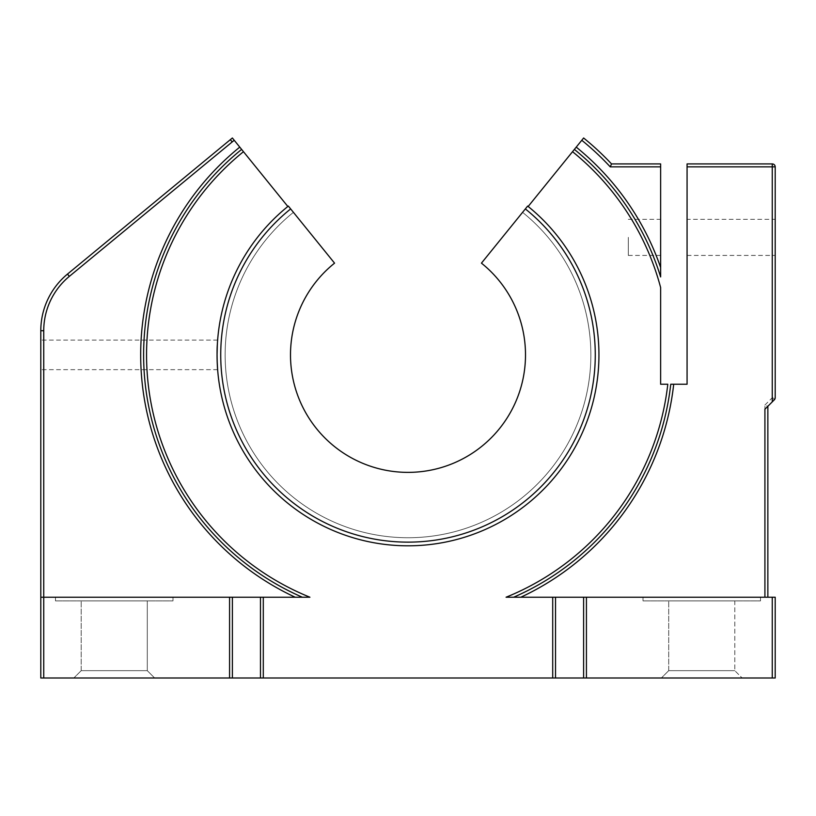 <?xml version="1.0" encoding="UTF-8"?>
<svg xmlns="http://www.w3.org/2000/svg" width="816" height="816" viewBox="0 0 816 816"><rect width="100%" height="100%" fill="white"/><g stroke="black" fill="none" stroke-linecap="round" stroke-linejoin="round"><path stroke-width="0.61" stroke-dasharray="4.08 3.06" d="M234.223 140.27A276.134 276.134 0 0 0 232.213 141.923L69.36 276.359A70.502 70.502 0 0 0 43.738 330.725L40.8 330.725A73.44 73.44 0 0 1 67.483 274.094L230.336 139.658A279.072 279.072 0 0 1 232.376 137.996L287.834 206.479A190.944 190.944 0 0 0 268.352 485.092A190.944 190.944 0 0 0 547.648 485.092A190.944 190.944 0 0 0 528.166 206.479L583.624 137.996A279.072 279.072 0 0 1 611.521 163.924L660.634 163.924L660.634 276.93A264.384 264.384 0 0 0 574.382 149.41A264.384 264.384 0 0 1 660.634 276.93A264.384 264.384 0 0 0 574.382 149.41A264.384 264.384 0 0 1 660.634 276.93M295.188 597.22L302.338 597.22A264.384 264.384 0 0 1 241.618 149.41A264.384 264.384 0 0 0 302.338 597.22L295.188 597.22A267.322 267.322 0 0 1 239.771 147.125M572.536 151.694A261.446 261.446 0 0 1 660.634 287.558L660.634 384.244L667.794 384.244A261.446 261.446 0 0 1 506.083 597.22L552.707 597.22L552.707 678.004L583.613 678.004L583.613 597.22L586.429 597.22L586.429 678.004L583.613 678.004M243.464 151.694A261.446 261.446 0 0 0 309.917 597.22L232.387 597.22L232.387 678.004L552.707 678.004M528.166 206.479A190.944 190.944 0 0 1 547.648 485.092A190.944 190.944 0 0 1 268.352 485.092A190.944 190.944 0 0 1 287.834 206.479M217.546 341.21L217.138 360.529M506.083 597.22L513.662 597.22A264.384 264.384 0 0 0 670.752 384.244A264.384 264.384 0 0 1 513.662 597.22L520.812 597.22L513.662 597.22A264.384 264.384 0 0 0 670.752 384.244A264.384 264.384 0 0 1 513.662 597.22A264.384 264.384 0 0 0 670.752 384.244L687.072 384.244L687.072 163.924L772.262 163.924L772.262 166.862L687.072 166.862M687.072 237.364L687.072 255.428L687.072 237.364M660.634 237.364L660.634 255.428L660.634 237.364M520.812 597.22L764.918 597.22L520.812 597.22A267.322 267.322 0 0 0 673.7 384.244M628.32 237.364L628.32 255.428L628.32 237.364M775.2 219.31L775.2 255.428L775.2 219.31L687.072 219.31M40.8 354.868L40.8 369.658L40.8 354.868M154.632 678.004L147.288 670.66L81.192 670.66L147.288 670.66L81.192 670.66L147.288 670.66L147.288 600.892L81.192 600.892L147.288 600.892L147.288 670.66L154.632 678.004L73.848 678.004L154.632 678.004M43.738 678.004L40.8 678.004L40.8 597.22L43.738 597.22L40.8 597.22L43.738 597.22L43.738 678.004L229.571 678.004L229.571 597.22L43.738 597.22L43.738 330.725M232.387 678.004L229.571 678.004M586.429 678.004L772.262 678.004L772.262 597.22L775.2 597.22L775.2 678.004L772.262 678.004M742.152 678.004L661.368 678.004L742.152 678.004L661.368 678.004L742.152 678.004L734.808 670.66L668.712 670.66L734.808 670.66L668.712 670.66L734.808 670.66L734.808 600.892L668.712 600.892L734.808 600.892L734.808 670.66L742.152 678.004M734.808 600.892L668.712 600.892L734.808 600.892M147.288 600.892L81.192 600.892L147.288 600.892M760.512 597.22L760.512 600.892L643.008 600.892L760.512 600.892L643.008 600.892L760.512 600.892L760.512 597.22L643.008 597.22L760.512 597.22M172.992 597.22L172.992 600.892L55.488 600.892L172.992 600.892L55.488 600.892L172.992 600.892L172.992 597.22L55.488 597.22L172.992 597.22M309.917 597.22L302.338 597.22A264.384 264.384 0 0 1 241.618 149.41A264.384 264.384 0 0 0 302.338 597.22M229.571 597.22L232.387 597.22M772.262 597.22L586.429 597.22M583.613 597.22L552.707 597.22M764.918 597.22L767.856 597.22L764.918 597.22L764.918 405.062L767.856 406.276L767.856 597.22M764.918 409.214L774.343 399.799L772.262 397.718L772.262 166.862L775.2 166.862M525.351 208.927L527.656 206.071A190.944 190.944 0 0 1 547.791 484.939A190.944 190.944 0 0 1 268.209 484.939A190.944 190.944 0 0 1 288.344 206.071L334.56 263.15A117.504 117.504 0 0 0 321.912 434.846A117.504 117.504 0 0 0 494.088 434.846A117.504 117.504 0 0 0 481.44 263.15L525.351 208.927A187.272 187.272 0 0 1 545.108 482.429A187.272 187.272 0 0 1 270.892 482.429A187.272 187.272 0 0 1 290.649 208.927M293.423 212.354L288.344 206.071L293.423 212.354A182.866 182.866 0 0 0 274.115 479.431A182.866 182.866 0 0 0 541.885 479.431A182.866 182.866 0 0 0 522.577 212.354A182.866 182.866 0 0 1 541.885 479.431A182.866 182.866 0 0 1 274.115 479.431A182.866 182.866 0 0 1 293.423 212.354A182.866 182.866 0 0 0 274.115 479.431A182.866 182.866 0 0 0 541.885 479.431A182.866 182.866 0 0 0 522.577 212.354A182.866 182.866 0 0 1 541.885 479.431A182.866 182.866 0 0 1 274.115 479.431A182.866 182.866 0 0 1 293.423 212.354M288.344 206.071A190.944 190.944 0 0 0 268.209 484.939A190.944 190.944 0 0 0 547.791 484.939A190.944 190.944 0 0 0 527.656 206.071A190.944 190.944 0 0 1 547.791 484.939A190.944 190.944 0 0 1 268.209 484.939A190.944 190.944 0 0 1 288.344 206.071A190.944 190.944 0 0 0 268.209 484.939A190.944 190.944 0 0 0 547.791 484.939A190.944 190.944 0 0 0 527.656 206.071A190.944 190.944 0 0 1 547.791 484.939A190.944 190.944 0 0 1 268.209 484.939A190.944 190.944 0 0 1 288.344 206.071M660.634 166.862L610.246 166.862A276.134 276.134 0 0 0 581.777 140.27M576.229 147.125A267.322 267.322 0 0 1 660.634 267.485M263.293 597.22L263.293 678.004M764.918 405.062L772.262 397.718L775.2 397.718M260.477 597.22L260.477 678.004M232.213 141.923L230.336 139.658M69.36 276.359L67.483 274.094M555.523 597.22L555.523 678.004M628.32 255.428L660.634 255.428M628.32 219.31L660.634 219.31M687.072 255.428L775.2 255.428M217.627 340.088L40.8 340.088M217.627 369.658L40.8 369.658M81.192 670.66L73.848 678.004L81.192 670.66L81.192 600.892L81.192 670.66M668.712 670.66L661.368 678.004L668.712 670.66L668.712 600.892L668.712 670.66M643.008 597.22L643.008 600.892L643.008 597.22M55.488 597.22L55.488 600.892L55.488 597.22"/><path stroke-width="1.22" d="M287.834 206.479L232.376 137.996A279.072 279.072 0 0 0 230.336 139.658L67.483 274.094A73.44 73.44 0 0 0 40.8 330.725L40.8 678.004L43.738 678.004L43.738 597.22L40.8 597.22L40.8 330.725L43.738 330.725A70.502 70.502 0 0 1 69.36 276.359L232.213 141.923L230.336 139.658M581.777 140.27A276.134 276.134 0 0 1 610.246 166.862L611.521 163.924A279.072 279.072 0 0 0 583.624 137.996L528.166 206.479M660.634 276.93A264.384 264.384 0 0 0 574.382 149.41A264.384 264.384 0 0 1 660.634 276.93L660.634 163.924L611.521 163.924A279.072 279.072 0 0 0 583.624 137.996M241.618 149.41A264.384 264.384 0 0 0 302.338 597.22L309.917 597.22A261.446 261.446 0 0 1 243.464 151.694M660.634 166.862L610.246 166.862L611.521 163.924M217.138 360.529L217.627 369.658C217.515 370.331 216.617 352.889 217.342 344.423L217.056 354.868M572.536 151.694A261.446 261.446 0 0 1 660.634 287.558L660.634 384.244L667.794 384.244A261.446 261.446 0 0 1 506.083 597.22L583.613 597.22L583.613 678.004L232.387 678.004L232.387 597.22L309.917 597.22M687.072 166.862L772.262 166.862L772.262 163.924A2.938 2.938 0 0 1 775.2 166.862A2.938 2.938 0 0 0 772.262 163.924L687.072 163.924L687.072 384.244L670.752 384.244A264.384 264.384 0 0 1 513.662 597.22L506.083 597.22M775.2 166.862L775.2 397.718L775.2 166.862L772.262 166.862L772.262 401.87L764.918 409.214L764.918 597.22M772.262 678.004L775.2 678.004L775.2 597.22L772.262 597.22L772.262 678.004L586.429 678.004L586.429 597.22L583.613 597.22M583.613 678.004L586.429 678.004M43.738 330.725L43.738 597.22L229.571 597.22L229.571 678.004L232.387 678.004M229.571 678.004L43.738 678.004M232.387 597.22L229.571 597.22M586.429 597.22L772.262 597.22M767.856 597.22L767.856 406.276M775.2 397.718A2.938 2.938 0 0 1 774.343 399.799L775.2 397.718M772.262 401.87L774.343 399.799M525.351 208.927L481.44 263.15A117.504 117.504 0 0 1 494.088 434.846A117.504 117.504 0 0 1 321.912 434.846A117.504 117.504 0 0 1 334.56 263.15L288.344 206.071A190.944 190.944 0 0 0 268.209 484.939A190.944 190.944 0 0 0 547.791 484.939A190.944 190.944 0 0 0 527.656 206.071L525.351 208.927A187.272 187.272 0 0 1 545.108 482.429A187.272 187.272 0 0 1 270.892 482.429A187.272 187.272 0 0 1 290.649 208.927M232.213 141.923A276.134 276.134 0 0 1 234.223 140.27M660.634 267.485A267.322 267.322 0 0 0 576.229 147.125M263.293 597.22L263.293 678.004M552.707 597.22L552.707 678.004M520.812 597.22A267.322 267.322 0 0 0 673.7 384.244M239.771 147.125A267.322 267.322 0 0 0 295.188 597.22M555.523 597.22L555.523 678.004M69.36 276.359L67.483 274.094M260.477 597.22L260.477 678.004"/></g></svg>

